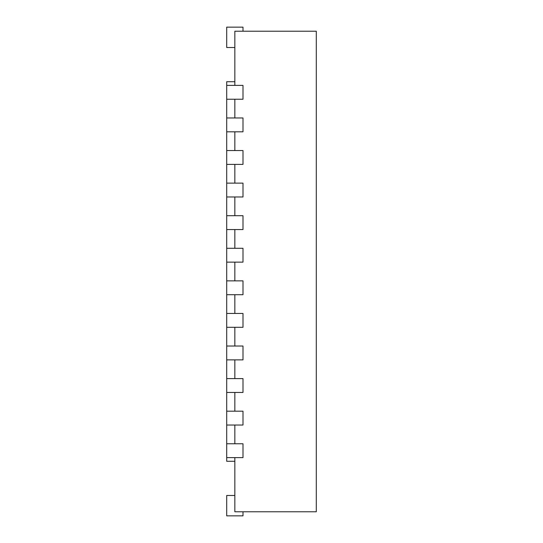 <?xml version="1.0" encoding="UTF-8"?>
<svg xmlns="http://www.w3.org/2000/svg" width="543" height="543" viewBox="0 0 543 543"><rect width="100%" height="100%" fill="white"/><g stroke="black" fill="none" stroke-linecap="round" stroke-linejoin="round"><path stroke-width="0.81" d="M234.847 81.722L226.702 81.722L226.702 85.387L242.992 85.387L242.992 99.233L226.702 99.233L226.702 117.967L242.992 117.967L242.992 131.813L226.702 131.813L226.702 150.547L242.992 150.547L242.992 164.393L226.702 164.393L226.702 183.127L242.992 183.127L242.992 196.973L226.702 196.973L226.702 215.707L242.992 215.707L242.992 229.553L226.702 229.553L226.702 248.287L242.992 248.287L242.992 262.133L226.702 262.133L226.702 280.867L242.992 280.867L242.992 294.713L226.702 294.713L226.702 313.447L242.992 313.447L242.992 327.293L226.702 327.293L226.702 346.027L242.992 346.027L242.992 359.873L226.702 359.873L226.702 378.607L242.992 378.607L242.992 392.453L226.702 392.453L226.702 411.187L242.992 411.187L242.992 425.033L226.702 425.033L226.702 443.767L242.992 443.767L242.992 457.613L226.702 457.613L226.702 461.279L234.847 461.279M234.847 85.387L234.847 31.222L316.297 31.222L316.297 511.777L234.847 511.777L234.847 457.613M234.847 117.967L234.847 99.233M234.847 150.547L234.847 131.813M234.847 183.127L234.847 164.393M234.847 215.707L234.847 196.973M234.847 248.287L234.847 229.553M234.847 280.867L234.847 262.133M234.847 313.447L234.847 294.713M234.847 346.027L234.847 327.293M234.847 378.607L234.847 359.873M234.847 411.187L234.847 392.453M234.847 443.767L234.847 425.033M242.992 511.777L242.992 515.85L226.702 515.85L226.702 495.487L234.847 495.487M242.992 31.222L242.992 27.15L226.702 27.15L226.702 47.512L234.847 47.512M226.702 443.767L226.702 457.613M226.702 411.187L226.702 425.033M226.702 378.607L226.702 392.453M226.702 346.027L226.702 359.873M226.702 313.447L226.702 327.293M226.702 280.867L226.702 294.713M226.702 248.287L226.702 262.133M226.702 215.707L226.702 229.553M226.702 183.127L226.702 196.973M226.702 150.547L226.702 164.393M226.702 117.967L226.702 131.813M226.702 85.387L226.702 99.233"/></g></svg>
